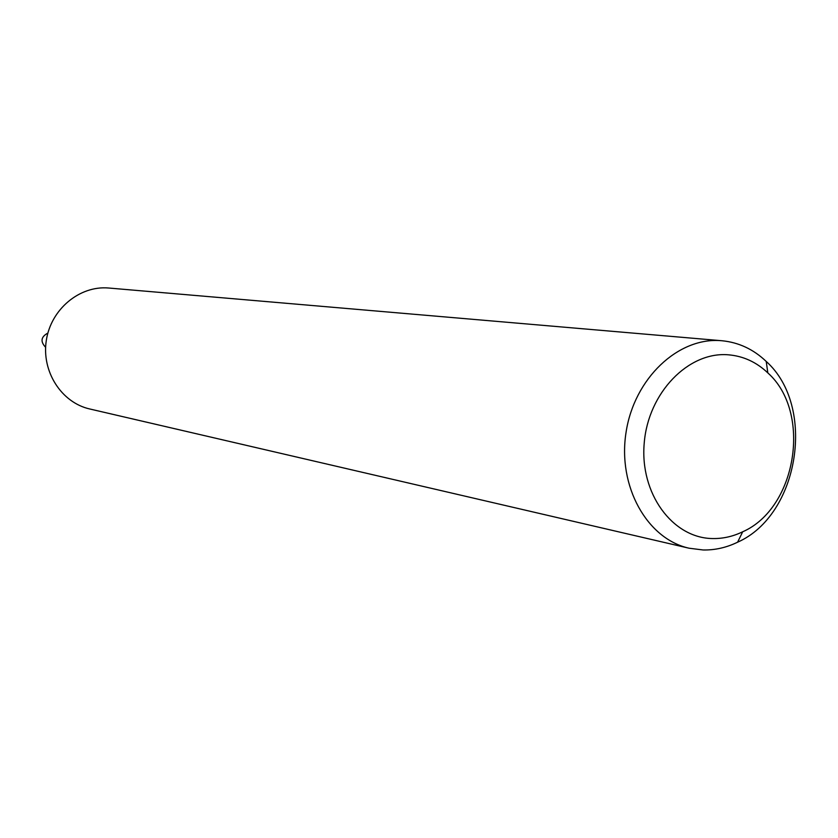 <?xml version="1.0" encoding="UTF-8"?>
<svg xmlns="http://www.w3.org/2000/svg" width="838" height="838" viewBox="0 0 838 838"><rect width="100%" height="100%" fill="white"/><g stroke="black" fill="none" stroke-linecap="round" stroke-linejoin="round"><path stroke-width="1.26" d="M712.447 538.551C722.796 538.771 732.873 536.519 742.678 531.795C796.833 508.069 812.012 412.202 767.828 372.91C756.442 362.089 743.275 356.056 728.358 354.809C688.427 351.363 648.193 392.781 644.223 443.072C639.645 493.341 672.422 538.048 712.447 538.551M721.235 340.689L721.916 340.741C738.676 342.365 753.446 349.268 766.225 361.45C816.442 406.325 799.232 515.024 737.608 542.196C726.452 547.612 714.961 550.199 703.134 549.979L689.066 548.209C646.936 538.918 617.47 486.113 626.059 432.335C634.146 378.483 678.235 336.928 721.235 340.689M689.066 548.209L89.75 408.975C61.404 402.628 41.355 371.402 46.32 340.364C50.95 309.274 79.495 285.528 108.437 288L721.916 340.741M45.629 347.299C40.193 341.579 40.936 336.834 47.881 333.063M767.828 372.91L766.225 361.45M742.678 531.795L737.608 542.196"/></g></svg>
